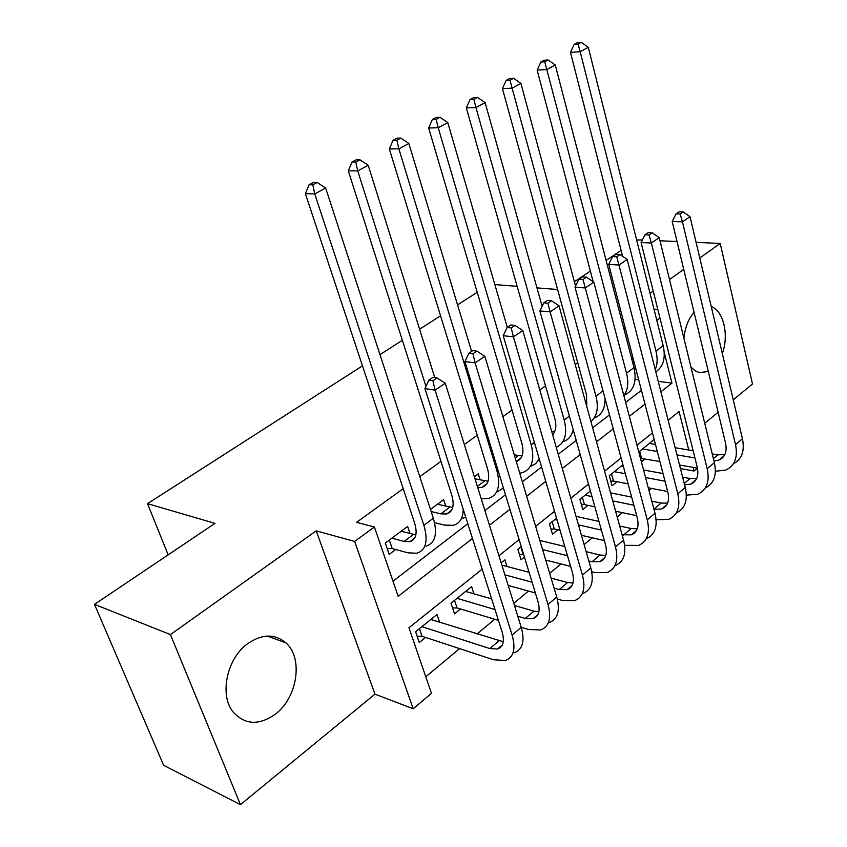 <?xml version="1.0" encoding="UTF-8"?>
<svg xmlns="http://www.w3.org/2000/svg" width="847" height="847" viewBox="0 0 847 847"><rect width="100%" height="100%" fill="white"/><g stroke="black" fill="none" stroke-linecap="round" stroke-linejoin="round"><path stroke-width="1.27" d="M275.444 714.095C297.562 697.568 303.395 657.992 285.968 642.915C274.936 633.651 262.242 633.852 247.885 643.519C226.88 658.151 218.96 695.239 233.338 712.253C245.154 724.979 259.193 725.593 275.444 714.095M722.322 353.517C729.182 335.168 723.56 310.711 711.258 306.625M482.208 569.142L408.963 627.765L431.462 693.322L413.209 708.78L354.639 541.434L374.385 526.993L398.175 596.309L472.478 538.459M374.956 694.159L316.227 530.857L170.438 634.583L94.493 604.366L163.63 765.317L240.453 804.65L374.956 694.159L413.209 708.78M704.725 423.256L718.118 412.256M733.248 399.826L752.507 384.009L720.204 243.438L699.781 257.964M697.409 468.147L694.021 471.017L693.121 467.396M680.459 468.582L694.021 471.017M425.787 676.795L459.55 648.611M476.999 634.032L494.69 619.273M513.769 603.339L528.475 591.068M549.682 573.355L560.968 563.933M584.134 544.6L592.254 537.813M617.198 516.988L622.397 512.647M648.971 490.455L651.449 488.38M170.438 634.583L240.453 804.65M636.637 239.945L642.365 239.987M660.014 240.77L677.028 241.522M696.107 242.369L720.204 243.438M409.98 533.546L407.619 526.453L385.3 543.065L389.175 554.393L395.708 549.481M445.744 506.199L443.637 499.635L430.467 509.439M480.154 479.942L478.259 473.854L474.373 476.755M641.412 461.911L645.118 458.905M622.926 464.728L609.289 475.718L612.053 485.786L617.061 481.71M590.401 490.932L579.909 499.381L582.81 509.566L587.998 505.341M556.543 518.205L549.459 523.912L552.498 534.213L557.877 529.83M521.254 546.633L517.877 549.354L521.053 559.772L524.42 557.03M473.928 593.811L471.61 586.622L451.017 603.212L454.521 613.874L460.546 608.972M655.44 444.431L654.18 439.561L638.786 451.959M506.982 566.484L504.907 559.803L501.159 562.821M439.604 622.249L437.02 614.499L415.602 631.746L419.286 642.524L425.554 637.431M625.298 328.276L624.006 329.208M577.707 362.654L575.187 364.464M545.51 385.904L539.814 390.012M512.043 410.064L502.896 416.671M477.232 435.21L464.336 444.516M440.98 461.382L419.794 476.692M403.214 488.666L356.576 522.345L374.385 526.993M392.987 581.211L467.798 523.721M484.908 510.593L505.479 494.775M522.345 481.816L541.593 467.036M558.226 454.257L576.225 440.429M592.635 427.809L609.469 414.882M625.668 402.431L641.423 390.329M632.73 362.781L634.308 362.961L633.133 358.535L631.873 359.477M94.493 604.366L214.99 523.372L147.516 503.658L168.151 554.849M147.516 503.658L362.474 365.851M379.985 354.628L402.357 340.293M419.604 329.229L440.567 315.793M457.56 304.899L477.221 292.289M316.227 530.857L354.639 541.434M656.817 320.367L659.972 318.059M654 309.155L657.823 309.483M683.73 269.388L669.511 279.51M653.228 291.093L650.041 293.358M574.414 281.765L590.359 271.051M606.113 260.453L621.095 250.394M557.612 289.505L536.966 287.885M517.146 286.328L494.849 284.581M688.749 449.99L679.093 411.536L668.156 420.292M652.465 432.859L636.997 445.236M621.105 457.962L604.589 471.186M588.474 484.071L570.825 498.205M554.51 511.26L535.653 526.358M519.116 539.592L498.957 555.738M660.882 391.748L671.957 383.119L664.239 352.405M489.46 525.235L509.905 509.312M526.665 496.268L545.775 481.371M562.313 468.497L580.195 454.574M596.51 441.869L613.239 428.847M629.342 416.311L645.001 404.114M658.246 381.351L671.957 383.119M694.064 312.331C688.389 318.896 685.011 327.567 683.921 338.345M690.951 367.037L694.858 370.615L699.241 372.585L708.325 371.537M638.67 379.731L635.112 379.382M634.361 369.165L635.928 369.207M622.609 256.323L570.476 52.387L574.171 44.383L578.046 44.076L581.307 42.35L577.432 42.657L574.171 44.383M581.307 42.35L588.294 47.326L663.18 345.714C665.837 357.995 663.381 366.698 655.822 371.833M588.294 47.326L580.163 51.688L655.98 351.113C657.717 358.228 657.473 364.39 655.25 369.62M578.046 44.076L580.163 51.688L570.476 52.387M697.462 468.158L679.538 464.992M659.908 461.52L640.47 458.333M649.395 443.415L655.472 444.431M675.144 447.724L693.132 450.731M712.242 453.918L717.896 454.86L724.852 454.564M642.502 448.963L657.304 451.504M676.965 454.871L694.942 457.941M713.968 460.959L719.008 460.069C725.064 457.253 727.245 451.578 725.53 443.034L672.211 221.512L676.075 213.878L680.173 213.995L683.222 211.941L679.114 211.835L676.075 213.878M683.222 211.941L690.04 216.684L742.427 438.725C744.862 451.028 741.834 459.402 733.343 463.828M690.04 216.684L682.46 221.85L735.514 444.622C738.023 457.369 734.783 465.839 725.794 470.053L715.376 471.271M680.173 213.995L682.46 221.85L672.211 221.512M639.676 451.239L641.539 458.269M605.838 401.404L605.033 401.287M593.186 281.723L537.146 70.163L540.841 62.032L544.716 61.767L548.115 59.968L544.24 60.232L540.841 62.032M548.115 59.968L555.283 65.018L633.99 367.619C637.029 381.764 633.768 390.954 624.218 395.178M555.283 65.018L546.823 69.549L626.526 373.22C628.813 382.558 627.934 390.033 623.868 395.644M544.716 61.767L546.823 69.549L537.146 70.163M586.759 406.444L586.537 394.818L502.451 88.66L506.157 80.391L510.021 80.179L513.557 78.295L509.693 78.527L506.157 80.391M513.557 78.295L520.916 83.43L575.568 286.042M520.916 83.43L512.107 88.152L595.949 396.174C598.787 407.746 597.103 416.195 590.91 421.52M605.023 398.397C605.245 408.678 601.603 415.242 594.086 418.069M510.021 80.179L512.107 88.152L502.451 88.66M551.715 431.547L554.711 431.525M552.625 434.702C555.95 431.017 556.68 425.618 554.796 418.492L466.326 107.918L470.032 99.533L473.875 99.353L477.56 97.394L473.706 97.574L470.032 99.533M477.56 97.394L485.119 102.614L542.112 306.275M485.119 102.614L475.94 107.537L564.197 420.006C567.585 433.96 564.938 443.087 556.257 447.385M573.197 429.641C571.714 436.004 568.263 440.059 562.821 441.827M473.875 99.353L475.94 107.537L466.326 107.918M514.32 454.924L522.048 455.908M516.321 461.636C522.461 459.042 524.293 452.859 521.805 443.087L428.656 128.003L432.362 119.48L436.184 119.353L440.027 117.309L436.194 117.447L432.362 119.48M440.027 117.309L447.798 122.614L507.289 327.387M447.798 122.614L438.217 127.749L531.196 444.781C534.923 459.783 531.98 469.09 522.355 472.69L519.772 473.208M539.232 458.968L535.675 463.68L530.603 466.401M436.184 119.353L438.217 127.749L428.656 128.003M667.701 491.535L648.262 487.766M628.093 483.849L613.482 481.022L610.782 481.16M621.454 465.914L623.35 466.263M643.551 469.979L663.032 473.558M682.64 477.157L690.04 478.523L696.753 478.386M614.319 471.663L625.361 473.748M645.552 477.549L665.022 481.202M684.588 484.812L690.887 484.061C696.912 481.329 699.019 475.633 697.197 466.993L641.094 242.538L644.969 234.788L649.077 234.958L652.243 232.83L648.135 232.66L644.969 234.788M652.243 232.83L659.241 237.636L714.381 462.642C716.975 475.209 713.979 483.626 705.392 487.893M659.241 237.636L651.354 243.004L707.203 468.751C709.871 481.647 706.737 490.138 697.79 494.235L686.366 495.146M649.077 234.958L651.354 243.004L641.094 242.538M611.534 473.907L613.482 481.022M620.015 254.566L615.907 254.344L612.614 256.556L616.722 256.779L620.015 254.566L627.193 259.447L618.977 265.037L677.801 493.812C680.639 506.855 677.621 515.357 668.738 519.338L656.15 519.814M636.69 515.685L615.61 511.207M594.859 506.792L584.43 504.579L581.434 504.717M610.549 492.859L631.671 497.125M651.809 501.18L661.147 503.065L667.595 503.107M585.129 495.177L592 496.596M612.762 500.884L633.863 505.236M653.99 509.396L661.708 508.962C667.69 506.305 669.712 500.609 667.785 491.874L608.718 264.412L612.614 256.556M627.193 259.447L685.255 487.459C688.029 500.312 685.075 508.772 676.372 512.869M616.722 256.779L618.977 265.037L608.718 264.412M582.387 497.39L584.43 504.579M586.452 277.191L582.344 276.916L578.914 279.224L583.011 279.51L586.452 277.191L593.821 282.146L585.266 287.969L647.256 519.857C650.274 533.038 647.373 541.561 638.574 545.394L624.641 545.33M604.356 540.619L581.466 535.304M560.089 530.338L554.309 529.004L550.995 529.131M576.034 516.363L598.967 521.424M619.686 526.008L631.153 528.539L637.293 528.75M554.87 519.55L557.082 520.058M578.48 524.886L601.391 530.074M622.09 534.753L631.407 534.828C637.336 532.255 639.284 526.559 637.23 517.718L575.007 287.197L578.914 279.224M593.821 282.146L655.006 513.25C657.971 526.4 655.049 534.902 646.229 538.787M583.011 279.51L585.266 287.969L575.007 287.197M552.17 521.731L554.309 529.004M551.461 300.791L547.363 300.441L543.785 302.845L547.882 303.205L551.461 300.791L559.041 305.82L550.105 311.887L615.494 546.929C618.691 560.28 615.938 568.792 607.214 572.477L595.102 572.583L591.725 571.725M570.613 566.378L545.712 560.068M523.647 554.467L519.423 554.436M539.857 540.46L564.811 546.495M586.156 551.651L599.994 555.007L605.796 555.388M542.578 549.555L567.501 555.717M588.834 560.989L592.021 561.783L599.909 561.699C605.785 559.232 607.638 553.525 605.467 544.579L539.867 310.934L543.785 302.845M559.041 305.82L623.551 540.068C626.706 553.366 623.911 561.879 615.166 565.605M547.882 303.205L550.105 311.887L539.867 310.934M520.841 546.971L523.075 554.33M475.029 478.862L488.073 481.234M477.761 487.639L481.932 487.364C488.327 485.066 490.18 478.83 487.501 468.656L389.345 148.966L393.05 140.295L396.851 140.221L400.864 138.093L397.052 138.167L393.05 140.295M400.864 138.093L408.857 143.482L471.588 351.389M408.857 143.482L398.852 148.839L496.861 470.551C500.821 485.733 498.057 495.05 488.55 498.481L481.234 498.788M503.414 487.999L497.125 491.948M396.851 140.221L398.852 148.839L389.345 148.966M514.965 325.407L510.868 324.973L507.131 327.493L511.228 327.927L514.965 325.407L522.747 330.499L513.43 336.841L582.44 575.113C585.838 588.612 583.234 597.124 574.615 600.639L562.567 600.491L557.305 599.041M535.357 592.974L508.211 585.457M501.879 565.14L529.079 572.328M551.111 578.152L567.606 582.514L573.017 583.054M504.907 574.859L532.085 582.207M554.097 588.146L559.316 589.554L567.172 589.639C572.974 587.289 574.721 581.582 572.413 572.54L503.213 335.698L507.131 327.493M522.747 330.499L590.825 567.966C594.181 581.423 591.524 589.936 582.884 593.493M511.228 327.927L513.43 336.841L503.213 335.698M431.155 511.535L440.853 513.864L446.623 513.981C452.923 511.8 454.648 505.564 451.8 495.273L348.297 170.85L351.992 162.031L355.772 162.021L359.964 159.797L356.174 159.818L351.992 162.031M437.433 504.251L452.722 507.533M463.193 509.206C463.108 518.068 459.836 523.446 453.399 525.309L444.484 525.119L434.575 522.663M359.964 159.797L368.191 165.271L434.776 377.635M368.191 165.271L357.73 170.872L425.967 386.37M465.691 517.072L462.314 518.502M355.772 162.021L357.73 170.872L348.297 170.85M476.85 351.103L472.774 350.594L468.867 353.22L472.944 353.739L476.85 351.103L484.855 356.28L475.125 362.908L548.009 604.472C551.619 618.119 549.184 626.611 540.672 629.956L528.708 629.522L521.223 627.267M498.46 620.406L457.009 607.902L452.573 607.966M465.659 591.428L491.652 598.924M514.447 605.51L533.917 611.121L538.883 611.82M457.073 598.342L495.008 609.533M517.792 616.256L525.278 618.458L533.091 618.723C538.819 616.489 540.45 610.803 538.004 601.645L464.939 361.563L468.867 353.22M484.855 356.28L556.744 597.019C560.312 610.623 557.824 619.125 549.29 622.513M472.944 353.739L475.125 362.908L464.939 361.563M454.543 600.375L457.009 607.902M391.865 538.184L404.146 541.445L409.863 541.688C416.057 539.645 417.635 533.419 414.607 523.001L305.386 193.73L309.07 184.762L312.808 184.815L317.191 182.486L313.443 182.444L309.07 184.762M401.16 531.26L415.877 534.87M317.191 182.486L325.661 188.055L314.735 193.921L423.881 525.331C428.36 540.884 425.999 550.19 416.798 553.239L407.979 552.837L392.161 548.517L387.217 548.687M325.661 188.055L433.336 518.237C437.751 533.737 435.326 543.043 426.083 546.156M312.808 184.815L314.735 193.921L305.386 193.73M389.302 540.09L392.161 548.517M437.01 377.963L432.955 377.37L428.868 380.112L432.923 380.716L437.01 377.963L445.257 383.225L435.072 390.149L512.117 635.07C515.961 648.876 513.695 657.346 505.331 660.491L493.452 659.76L422.028 636.266L417.158 636.288M430.827 619.485L503.277 641.73M421.901 626.674L489.841 648.558L497.591 649.024C503.224 646.917 504.738 641.243 502.133 631.989L424.95 388.582L428.868 380.112M445.257 383.225L521.233 627.299C525.013 641.063 522.705 649.543 514.298 652.741M432.923 380.716L435.072 390.149L424.95 388.582M419.434 628.654L422.028 636.266M635.515 367.609L634.234 368.572M663.18 345.714L655.98 351.113M717.896 454.86L713.407 458.672M742.427 438.725L735.514 444.622M633.99 367.619L626.526 373.22M603 390.891L595.949 396.174M569.396 416.11L564.197 420.006M518.3 455.675L515.23 457.983M534.383 442.388L531.196 444.781M690.04 478.523L684.238 483.446M714.381 462.642L707.203 468.751M661.147 503.065L653.937 509.195M685.255 487.459L677.801 493.812M631.153 528.539L623.477 535.06M655.006 513.25L647.256 519.857M599.994 555.007L592.021 561.783M623.551 540.068L615.494 546.929M484.717 480.905L477.38 486.422M497.877 469.789L496.861 470.551M567.606 582.514L559.316 589.554M590.825 567.966L582.44 575.113M449.799 507.141L440.853 513.864M533.917 611.121L525.278 618.458M556.744 597.019L548.009 604.472M413.463 534.446L404.146 541.445M433.336 518.237L423.881 525.331M498.841 640.914L489.841 648.558M521.233 627.299L512.117 635.07M285.968 642.915L267.408 636.076M724.344 455.506L719.008 460.069M553.853 433.156L552.477 434.193M521.096 457.835L516.278 461.477M696.16 479.561L690.887 484.061M666.917 504.516L661.708 508.962M636.542 530.434L631.407 534.828M604.97 557.379L599.909 561.699M487.046 483.51L481.932 487.364M572.127 585.404L567.172 589.639M451.62 510.212L446.623 513.981M537.94 614.583L533.091 618.723M414.734 538.014L409.863 541.688M502.324 644.98L497.591 649.024"/></g></svg>
